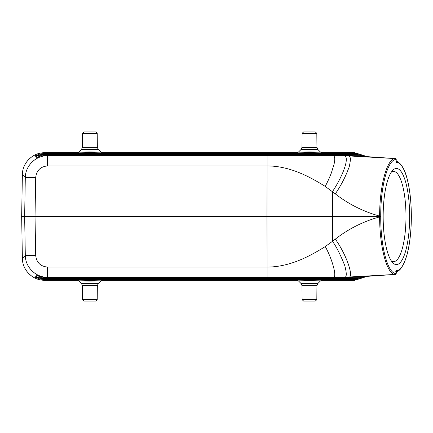 <?xml version="1.0" encoding="UTF-8"?>
<svg xmlns="http://www.w3.org/2000/svg" width="433" height="433" viewBox="0 0 433 433"><rect width="100%" height="100%" fill="white"/><g stroke="black" fill="none" stroke-linecap="round" stroke-linejoin="round"><path stroke-width="0.65" d="M167.246 154.819C179.733 154.348 219.596 154.348 232.083 154.819L167.246 154.819M162.905 154.895L236.418 155.095M162.905 154.868L199.667 154.413L236.418 154.868M224.657 155.095L215.807 155.095M218.611 155.095L221.772 155.095M229.49 155.095L232.651 155.095M235.455 155.095L226.6 155.095M198.752 155.095L203.407 155.095M205.984 155.095L196.171 155.095M162.364 155.095L174.737 155.095M171.457 155.095L165.195 155.095M178.418 154.895L181.248 155.095M97.219 299.604L95.736 301.076L83.986 301.076L82.503 299.604L82.384 285.634L89.864 285.407L97.344 285.628L97.219 299.604L82.503 299.604M89.864 283.756L81.501 283.55L89.864 283.344L98.221 283.55L89.864 283.756M89.864 281.071L100.938 280.86L89.864 280.644L78.79 280.86L89.864 281.071M309.465 301.076L303.587 301.076L302.104 299.604L301.985 285.634L316.94 285.628L316.821 299.604L315.338 301.076L309.465 301.076M309.465 283.756L301.103 283.55L309.465 283.344L317.822 283.55L309.465 283.756M309.465 280.644L298.391 280.855L320.539 280.86L309.465 280.644M95.736 131.924L83.986 131.924L95.736 131.924L97.219 133.396L97.344 147.372L98.215 149.445L100.932 152.14L102.54 152.952M97.219 133.396L82.503 133.396L82.384 147.372L97.344 147.372M89.864 149.244C79.553 149.223 78.833 149.666 89.864 149.656L98.221 149.45L89.864 149.244M89.864 151.929L78.79 152.145L89.864 152.356L100.938 152.14L89.864 151.929M302.104 133.396L303.587 131.924L315.338 131.924L316.821 133.396L316.94 147.372L309.465 147.593L301.985 147.372L302.104 133.396L316.821 133.396M309.465 149.244C299.154 149.223 298.434 149.666 309.465 149.656L317.822 149.45L309.465 149.244M309.465 151.929L298.391 152.145L309.465 152.356L320.539 152.14L309.465 151.929M344.175 155.701C346.811 155.858 346.995 160.562 344.722 167.457C343.169 171.836 342.747 173.032 339.802 179.04C337.664 183.191 335.705 186.726 332.457 191.662L332.398 216.5L266.966 216.5L267.091 267.08L47.554 267.08L47.554 277.282L267.091 277.282L267.091 267.08C277.06 267.08 287.485 264.942 298.369 260.661C306.434 257.489 315.386 252.791 325.232 246.572L332.457 241.338L332.398 216.5L380.726 216.5L380.726 216.11C380.618 185.887 387.849 159.095 396.184 159.474L396.195 159.474A0.888 0.855 -92.7 0 0 395.383 158.586C387.053 158.115 379.606 185.633 379.622 216.094C363.184 211.515 348.413 204.105 335.315 193.86C340.874 185.725 345.307 177.232 348.608 168.372C349.247 167.327 349.859 164.372 350.443 159.523C350.492 157.59 349.788 156.383 348.327 155.891L332.945 155.501L47.554 155.718L46.948 155.095L336.344 155.095L46.948 155.095L40.345 156.096L41.757 155.707L35.582 155.707L37.184 157.336M394.669 158.538L352.511 155.642L395.389 158.586L348.327 155.891L351.553 155.577L337.112 155.095L332.945 155.501C334.953 155.988 335.288 159.014 333.957 164.589L331.44 172.664C330.157 176.258 328.084 180.848 325.226 186.428C315.386 180.204 306.434 175.511 298.369 172.339C287.485 168.058 277.055 165.92 267.091 165.92L267.091 155.718M391.297 260.899A45.108 12.433 90 0 0 393.554 261.646A45.108 12.433 90 0 0 405.986 216.538A45.108 12.433 90 0 0 393.554 171.43A45.108 12.433 90 0 0 391.297 172.182M232.083 278.181C219.596 278.652 179.733 278.652 167.246 278.181L232.083 278.181M236.418 278.105L162.905 277.905M236.418 278.132L199.662 278.587L162.905 278.132M174.667 277.905L183.516 277.905M180.718 277.905L177.552 277.905M169.833 277.905L166.673 277.905M163.874 277.905L172.724 277.905M200.571 277.905L195.922 277.905M193.34 277.905L203.153 277.905M211.466 277.905L214.297 277.905M236.959 277.905L224.586 277.905M227.866 277.905L234.129 277.905M220.911 278.105L218.075 277.905M325.232 246.572C331.71 257.754 337.978 278.479 332.945 277.499L344.175 277.299C346.741 277.732 346.93 273.818 344.755 265.564C340.203 254.193 336.105 246.117 332.457 241.338L335.315 239.14C346.86 255.172 354.551 278.571 348.327 277.109L351.553 277.423L395.383 274.414C387.026 275.052 379.638 247.259 379.622 216.906L379.622 216.094L380.726 216.11M344.175 277.299L395.389 274.414A0.888 0.855 92.7 0 0 396.184 273.526L396.184 273.526C387.871 274.094 380.618 247.054 380.726 216.89L380.726 216.5M267.091 277.282L332.945 277.499L337.112 277.905L351.553 277.423M335.315 193.86L325.226 186.428M22.381 258.447L21.65 216.5L266.966 216.5L267.091 165.92L47.554 165.92L47.554 155.718C35.804 155.479 25.276 165.828 25.309 177.584L35.695 177.584L35.024 216.5L35.695 255.416C36.502 262.506 40.458 266.392 47.554 267.08M37.243 275.61L40.345 276.904L46.948 277.905L47.554 277.282C35.804 277.521 25.276 267.172 25.309 255.416L35.695 255.416M22.381 258.463C22.359 270.16 32.848 280.487 44.567 280.259L77.908 280.259L44.631 280.259L45.238 279.642L40.128 279.052L40.329 278.186A21.374 21.369 134.5 0 0 45.238 278.755L45.238 279.642L354.086 279.642L359.201 279.052L364.148 277.196L363.558 276.6M45.238 278.755L354.086 278.755A21.374 21.369 -134.5 0 0 358.995 278.186L363.742 277.293A0.888 0.888 -44.5 0 0 364.148 277.196M36.957 275.561A0.888 0.888 44.5 0 1 36.837 275.512L41.757 277.293L35.582 277.293L40.329 278.186L164.015 278.186M37.184 275.664L35.582 277.293A0.888 0.888 -135.5 0 1 35.181 277.196L40.128 279.052M383.156 216.538A48.074 13.25 -90 0 1 392.607 170.483A48.074 13.25 -90 0 1 409.661 216.538A48.074 13.25 -90 0 1 392.607 262.593A48.074 13.25 -90 0 1 383.156 216.538M396.184 159.474L396.211 161.801M396.217 273.526L396.314 271.166L395.789 271.491L396.547 270.603L396.184 273.526M21.65 216.5L22.381 258.398L25.309 255.416L24.643 216.5L25.309 177.584L22.381 174.602L21.65 216.5L22.381 174.569C22.305 162.846 32.87 152.465 44.599 152.741L44.583 152.741C32.87 152.513 22.364 162.819 22.381 174.537M354.741 152.741L321.41 152.741L354.73 152.741L367.308 156.659M367.287 156.659L354.757 152.741M354.757 280.259L367.287 276.341M354.692 280.259L321.416 280.259L354.692 280.259L354.086 279.642L354.086 278.755M235.308 278.186L358.995 278.186L359.201 279.052M396.217 161.547L396.574 161.612M396.19 161.785L396.384 162.38M363.558 156.4L364.148 155.804A0.888 0.888 -135.5 0 0 363.742 155.707L358.995 154.814L359.201 153.948L354.086 153.358L45.238 153.358L40.128 153.948L35.181 155.804A0.888 0.888 -44.5 0 1 35.582 155.707L40.329 154.814L40.128 153.948M36.957 157.439A0.888 0.888 135.5 0 0 36.837 157.488L39.744 156.291M364.148 155.804L359.201 153.948M187.857 155.095L185.026 155.095M102.442 280.064L77.274 280.064M316.821 299.604L302.104 299.604L301.985 285.634L301.108 283.555L298.391 280.86L296.784 280.048M322.044 280.064L296.876 280.064M77.274 152.936L102.442 152.936M296.876 152.936L322.044 152.936M164.015 154.814L40.329 154.814A21.374 21.369 45.5 0 1 45.238 154.245L354.086 154.245L354.086 153.358L354.692 152.741M44.631 152.741L77.908 152.741L44.631 152.741L45.238 153.358L45.238 154.245M101.815 152.741L297.509 152.741L101.815 152.741M22.381 258.398L22.381 258.431C22.31 270.16 32.876 280.535 44.599 280.259L44.631 280.259M363.092 276.633L363.742 277.293L353.425 277.293M36.837 275.512L35.181 277.196M336.344 277.905L46.948 277.905L336.344 277.905M349.61 277.542L394.68 274.462M396.547 270.603A54.065 14.901 90 0 0 406.966 254.701L406.96 254.934C403.437 266.111 399.827 271.621 396.135 271.464M406.966 254.701A54.125 14.917 90 0 0 411.318 216.5L411.318 216.5A54.125 14.917 90 0 0 406.966 178.299L406.96 178.066C409.829 188.804 411.29 201.616 411.35 216.5C411.29 231.384 409.829 244.196 406.966 254.934M380.726 216.89L379.622 216.906C363.184 221.485 348.413 228.895 335.315 239.14M406.966 178.304A54.093 14.911 90 0 0 396.428 162.397M349.61 155.458L351.553 155.577M336.344 155.095L337.112 155.095L336.344 155.095M47.554 165.92C40.458 166.608 36.502 170.494 35.695 177.584M297.509 280.259L101.815 280.259L297.509 280.259M354.086 154.245A21.374 21.369 134.5 0 1 358.995 154.814L235.308 154.814M353.425 155.707L363.742 155.707L363.092 156.367M35.181 155.804L36.837 157.488M77.182 280.048L78.79 280.865L81.507 283.555L82.384 285.634M102.534 280.054L100.932 280.86L98.221 283.555L97.349 285.628M322.136 280.054L320.534 280.86L317.817 283.555L316.945 285.628M82.503 133.396L83.986 131.924M77.182 152.952L78.79 152.135L81.501 149.45L82.378 147.372M296.784 152.952L298.391 152.135L301.103 149.45L301.98 147.372M316.945 147.372L317.817 149.445L320.534 152.14L322.141 152.952M354.73 280.259L367.308 276.341M406.966 178.066C403.924 166.012 398.338 160.989 396.125 161.536M396.179 161.774L396.217 159.474A0.888 0.888 0 0 0 395.389 158.586M38.954 156.578L37.243 157.39"/></g></svg>
